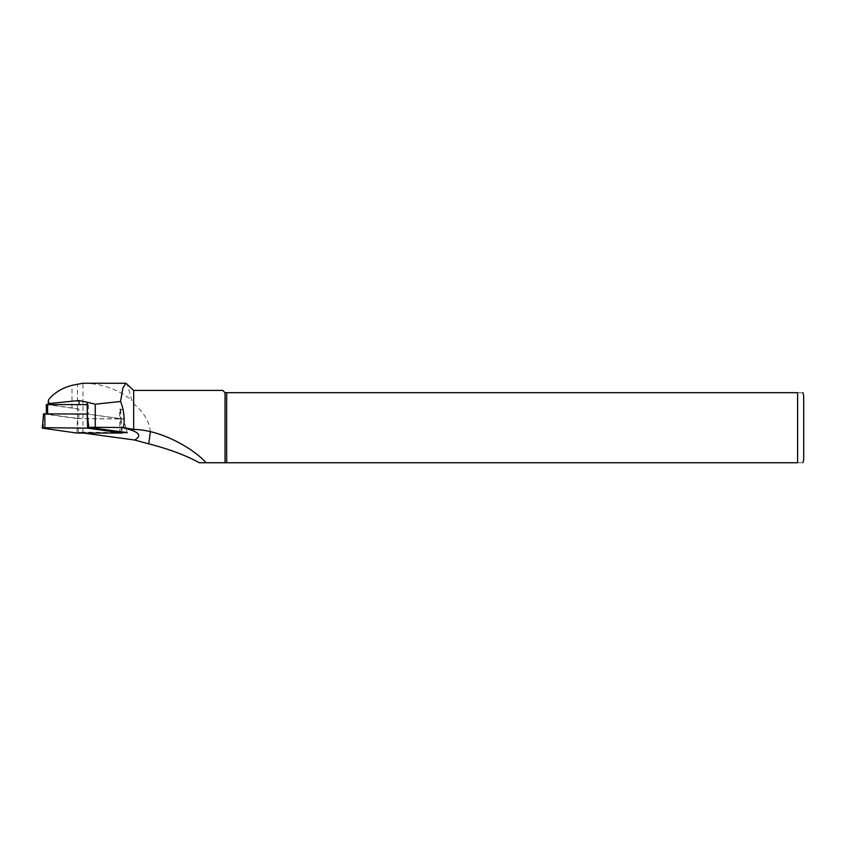 <?xml version="1.0" encoding="UTF-8"?>
<svg xmlns="http://www.w3.org/2000/svg" width="846" height="846" viewBox="0 0 846 846"><rect width="100%" height="100%" fill="white"/><g stroke="black" fill="none" stroke-linecap="round" stroke-linejoin="round"><path stroke-width="0.63" stroke-dasharray="4.23 3.17" d="M123.431 419.003L120.386 418.59L120.386 409.052L123.431 409.464L119.572 409.422L119.572 418.96L123.431 419.003L123.431 409.464M122.289 432.581L78.403 432.169L77.546 418.58A24.365 4.23 0 0 1 77.525 418.569L78.889 418.59L78.889 409.052L77.525 409.041A24.365 4.23 0 0 1 77.483 409.02A24.365 4.23 180 0 0 75.876 408.639A24.365 4.23 180 0 0 71.984 407.973L48.243 404.642L79.038 404.705A24.365 4.23 180 0 0 84.484 404.652M77.525 418.569L77.525 409.041M78.889 409.052L46.34 404.525M120.386 409.052L119.572 409.422M78.403 432.169A24.365 4.23 180 0 0 82.971 432.983L84.082 433.141M77.546 418.58L123.537 419.003L87.265 414.075A24.365 4.23 0 0 1 87.265 414.075L88.312 414.223L88.312 404.684L87.233 404.536M150.387 431.788C149.287 421.361 143.714 412.065 133.668 403.902L131.913 400.412L127.09 383.862M83.944 383.259C102.049 383.598 118.038 389.319 131.913 400.412M803.7 459.695L803.7 395.738M797.609 462.741C805.286 462.741 805.286 462.741 797.609 462.741L226.665 462.741L226.665 392.692L797.609 392.692C805.286 392.692 805.286 392.692 797.609 392.692L797.609 462.741M226.665 462.741L225.036 462.741L225.036 392.692L226.665 392.692M133.668 403.902L133.668 390.408M222.752 390.408L225.036 392.692M225.036 462.741L206.033 462.741M87.233 404.674L88.312 404.684M127.238 432.623L126.117 428.499M125.98 428.013L123.537 419.003M119.572 418.96L120.386 418.59M88.312 414.223L46.34 414.064L78.889 418.59M76.975 433.067L77.441 418.58L121.063 418.77L87.265 414.075M43.231 428.488L43.569 413.874M44.013 414.032L77.441 418.58M77.483 409.02L77.483 383.809M82.971 432.983L82.971 383.259M48.708 404.811L48.708 399.545M71.984 407.973L71.984 385.321M46.805 414.223L46.805 404.684M119.762 433.469L119.836 418.971M121.348 431.82L120.618 418.611M120.862 409.21L120.862 418.749M121.063 418.77L122.236 431.946"/><path stroke-width="1.27" d="M84.082 433.141L134.535 439.994C142.932 435.468 138.755 431.312 122.014 427.547L95.26 427.293A24.365 4.23 180 0 0 88.724 427.389L127.238 432.623L122.289 432.581M88.724 427.389L87.265 414.075L87.233 404.536A24.365 4.23 0 0 0 87.149 404.547L87.149 402.241L79.038 400.539L49.28 403.51L48.254 401.427L48.708 399.545C54.292 392.777 62.044 388.028 71.984 385.321L82.971 383.259L125.938 383.259L122.86 388.103L120.555 401.469C123.939 409.919 124.912 418.611 123.484 427.568L122.025 427.547M120.555 401.469L95.26 404.208L87.149 402.241M134.535 439.994L148.727 443.864L150.387 431.788M226.665 392.692L226.665 462.741L797.609 462.741C805.286 462.741 805.286 462.741 797.609 462.741L797.609 392.692L225.036 392.692L225.036 462.741L226.665 462.741M802.886 392.692L803.7 395.738L803.7 459.695L802.886 462.741M797.609 392.692C805.286 392.692 805.286 392.692 797.609 392.692M225.036 392.692L222.752 390.408L133.668 390.408L133.668 429.461C162.295 429.757 195.162 450.009 206.033 462.741L225.036 462.741M199.328 462.741L206.033 462.741L199.328 462.741C185.718 455.264 168.84 448.972 148.727 443.864M123.484 427.568L133.668 429.461M133.668 390.408L125.938 383.259M46.34 413.683L46.34 404.525L84.484 404.652A24.365 4.23 180 0 0 87.149 404.547M84.484 404.652L87.233 404.674M42.3 428.15L76.975 433.067L122.332 433.036L87.656 428.129L87.191 414.064L43.569 413.874L42.3 428.15L44.87 427.727L44.796 413.673M87.656 428.129L44.87 427.727M95.26 427.293L95.26 404.208M79.038 404.6L79.038 400.539M49.523 404.325L49.523 403.531M47.63 404.314L47.63 413.705M121.401 432.708L121.348 431.82M48.243 401.205L48.243 404.314M122.236 431.946L122.332 433.036"/></g></svg>
